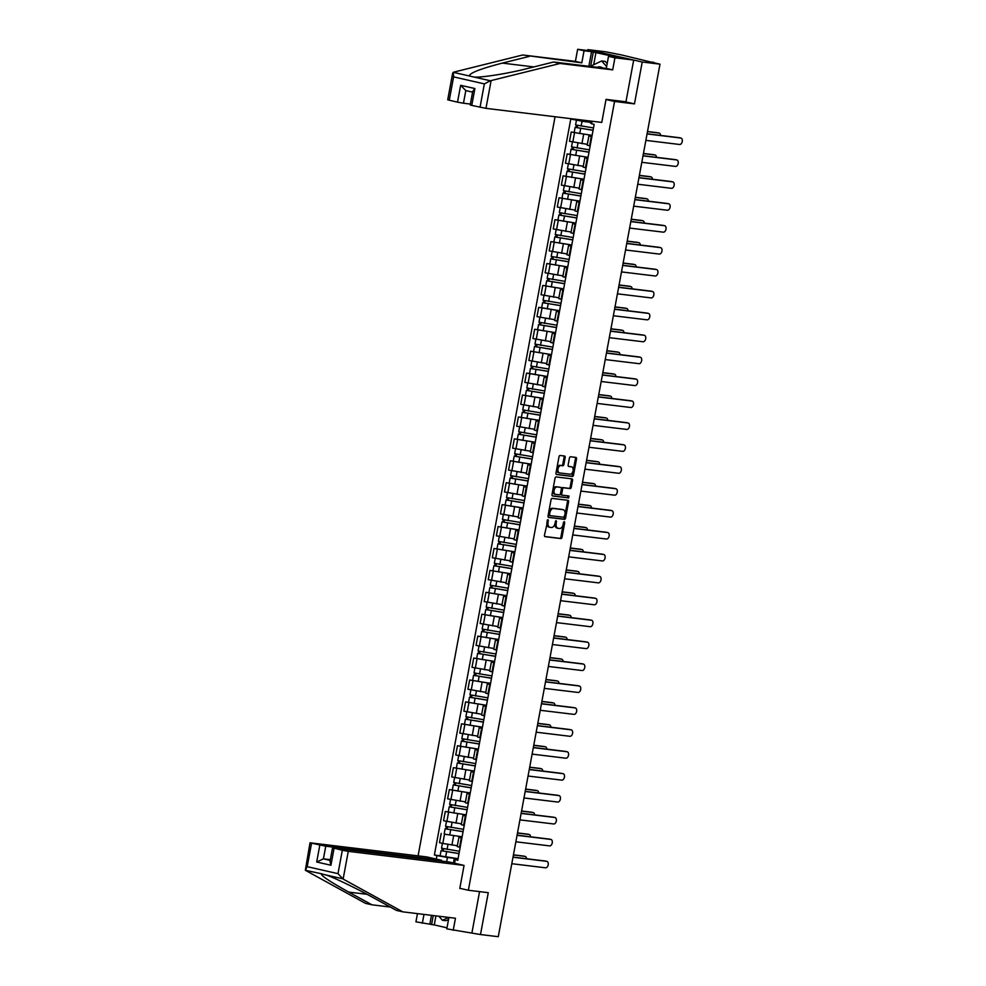 <?xml version="1.0" encoding="UTF-8"?>
<svg xmlns="http://www.w3.org/2000/svg" width="986" height="986" viewBox="0 0 986 986"><rect width="100%" height="100%" fill="white"/><g stroke="black" fill="none" stroke-linecap="round" stroke-linejoin="round"><path stroke-width="1.48" d="M547.982 519.634L544.469 535.176A1.405 0.875 102.8 0 0 545.085 536.667L560.861 538.578A1.405 0.875 102.8 0 0 561.995 537.308L564.707 522.654L564.312 521.619L563.487 522.506L563.129 524.404A4.499 2.81 102.8 0 1 559.506 528.471L558.199 528.311A4.499 2.81 102.8 0 1 558.014 528.286A4.499 2.81 102.8 0 1 556.215 523.566L556.129 520.62L554.982 523.406A4.499 2.81 102.8 0 1 551.359 527.485L550.04 527.325A4.499 2.81 102.8 0 1 549.868 527.288A4.499 2.81 102.8 0 1 548.056 522.568L547.982 519.634M565.175 457.529A1.405 0.875 102.8 0 0 564.559 456.037L560.134 455.495A1.405 0.875 102.8 0 0 559 456.777L555.981 473.046A1.405 0.875 102.8 0 0 556.609 474.537L572.373 476.448A1.405 0.875 102.8 0 0 573.507 475.178L576.527 458.909A1.405 0.875 102.8 0 0 575.91 457.418L570.561 456.764A1.405 0.875 102.8 0 0 569.427 458.046L568.133 465.01A1.405 0.875 102.8 0 0 568.762 466.489L571.412 466.809A3.759 2.354 102.8 0 1 571.56 466.834A3.759 2.354 102.8 0 1 573.051 470.901A3.759 2.354 102.8 0 1 570.044 474.192L559.654 472.935A3.759 2.354 102.8 0 1 559.506 472.898A3.759 2.354 102.8 0 1 558.014 468.831A3.759 2.354 102.8 0 1 561.022 465.552L562.76 465.762A1.405 0.875 102.8 0 0 563.881 464.492L565.175 457.529L564.091 457.282A1.405 0.875 102.8 0 0 563.795 455.951M614.549 101.459L634.466 103.875L642.219 62.007L659.991 64.164L498.275 936.7L480.502 934.543L488.267 892.675L468.362 890.247L614.549 101.459L606.02 99.512M552.185 498.398A1.405 0.875 102.8 0 0 551.051 499.668L548.031 515.937A1.405 0.875 102.8 0 0 548.66 517.428L564.436 519.339A1.405 0.875 102.8 0 0 565.557 518.069L568.577 501.8A1.405 0.875 102.8 0 0 567.961 500.309L552.185 498.398M552.012 494.491L555.019 478.222A1.405 0.875 102.8 0 1 556.153 476.941L571.929 478.863A1.405 0.875 102.8 0 1 572.558 480.355L571.264 487.318A1.405 0.875 102.8 0 1 570.13 488.588L563.733 487.811A1.405 0.875 102.8 0 0 562.599 489.081L561.749 493.703A1.405 0.875 102.8 0 0 562.365 495.182L569.021 495.995L568.663 497.93L552.628 495.983A1.405 0.875 102.8 0 1 552.012 494.491M642.219 62.007L587.853 49.633L605.626 51.79L621.981 55.031L653.706 62.734M555.056 116.742L418.076 855.86M587.853 49.633L587.693 50.52M659.991 64.164L650.366 61.982L653.78 62.34M448.926 917.448L446.806 928.861L480.502 934.543M461.879 838.112L458.909 837.274L457.196 846.543L460.154 847.381L459.242 852.298M444.526 834.168L462.114 836.781L444.526 834.168L442.813 843.437L456.789 845.668M442.813 843.437L439.497 842.685L441.21 833.404M458.909 837.274L461.966 837.533M465.934 816.186L462.976 815.36L461.251 824.629L464.221 825.467L463.309 830.372M466.168 814.867L445.278 811.49L443.552 820.759L460.856 823.741M462.976 815.36L466.033 815.607M466.168 814.904L445.278 811.49M470.002 794.272L467.031 793.434L465.318 802.715L468.276 803.541L467.364 808.458M470.236 792.941L449.333 789.576L447.619 798.845L465.466 801.889M467.031 793.434L470.1 793.693M470.223 792.99L449.333 789.576M474.056 772.358L471.098 771.52L469.373 780.789L472.343 781.627L471.431 786.545M453.4 767.65L474.291 771.077L453.4 767.65L451.687 776.931L468.979 779.914M471.098 771.52L474.155 771.767M478.124 750.432L475.153 749.594L473.44 758.875L476.411 759.713L475.498 764.618M478.358 749.101L457.467 745.736L455.742 755.005L473.046 757.987M475.153 749.594L478.222 749.853M478.346 749.15L457.467 745.736M482.191 728.518L479.221 727.68L477.507 736.949L480.465 737.787M482.425 727.187L461.522 723.81L459.809 733.091L477.655 736.135M479.221 727.68L482.277 727.939M482.413 727.237L461.522 723.81M486.246 706.592L483.288 705.766L481.562 715.035L484.533 715.873M465.589 701.896L486.48 705.31L465.589 701.896L463.864 711.165L481.168 714.147M483.288 705.766L486.344 706.013M490.313 684.678L487.343 683.84L485.63 693.121L488.588 693.947L487.676 698.864M490.547 683.347L469.644 679.983L467.931 689.251L485.223 692.234M487.343 683.84L490.412 684.099M490.535 683.397L469.644 679.983M494.368 662.765L491.41 661.926L489.685 671.195L492.655 672.033L491.743 676.951M494.615 661.433L473.711 658.056L471.998 667.337L489.845 670.381M491.41 661.926L494.467 662.173M494.602 661.483L473.711 658.056M498.435 640.838L495.465 640L493.752 649.281L496.722 650.119M498.669 639.507L477.779 636.143L476.053 645.411L493.357 648.394M495.465 640L498.534 640.259M498.657 639.557L477.779 636.143M502.503 618.925L499.532 618.086L497.819 627.355L500.777 628.193L499.865 633.111M502.737 617.593L481.834 614.216L480.12 623.497L497.412 626.48M499.532 618.086L502.589 618.345M502.724 617.643L481.834 614.216M506.557 596.998L503.599 596.173L501.874 605.441L504.844 606.279L503.932 611.184M506.792 595.68L485.901 592.303L484.175 601.571L502.022 604.628M503.599 596.173L506.656 596.419M506.792 595.729L485.901 592.303M510.625 575.085L507.654 574.246L505.941 583.527L508.899 584.353L508 589.271M510.859 573.753L489.956 570.389L488.243 579.657L505.535 582.64M507.654 574.246L510.723 574.505M510.847 573.803L489.956 570.389M514.68 553.171L511.722 552.333L509.996 561.601L512.966 562.439L512.054 567.357M514.926 551.84L494.023 548.462L492.31 557.743L509.602 560.726M511.722 552.333L514.778 552.579M514.914 551.889L494.023 548.462M518.747 531.244L515.777 530.406L514.063 539.687L517.034 540.525L516.122 545.431M518.981 529.913L498.09 526.549L496.365 535.817L514.211 538.874M515.777 530.406L518.846 530.665M518.969 529.963L498.09 526.549M522.814 509.331L519.844 508.493L518.131 517.761L521.089 518.599L520.177 523.517M523.048 508L502.145 504.622L500.432 513.903L517.724 516.886M519.844 508.493L522.913 508.751M523.036 508.049L502.145 504.622M526.869 487.417L523.911 486.579L522.186 495.847L525.156 496.685L524.244 501.591M527.103 486.086L506.212 482.709L504.487 491.977L521.791 494.972M523.911 486.579L526.968 486.825M527.103 486.135L506.212 482.709M530.936 465.491L527.966 464.652L526.253 473.933L529.211 474.771L528.311 479.677M531.171 464.159L510.28 460.795L508.554 470.063L526.401 473.12M527.966 464.652L531.035 464.911M531.158 464.209L510.28 460.795M534.991 443.577L532.033 442.739L530.308 452.007L533.278 452.845M535.238 442.246L514.335 438.869L512.621 448.149L529.913 451.132M532.033 442.739L535.09 442.985M535.225 442.295L514.335 438.869M539.059 421.651L536.101 420.812L534.375 430.093L537.345 430.931M518.402 416.955L539.28 420.369L518.402 416.955L516.676 426.223L533.981 429.206M536.101 420.812L539.157 421.071M543.126 399.737L540.155 398.899L538.442 408.167L541.4 409.005L540.488 413.923M543.36 398.406L522.457 395.029L520.744 404.309L538.59 407.354M540.155 398.899L543.224 399.157M543.348 398.455L522.457 395.029M547.181 377.823L544.223 376.985L542.497 386.253L545.468 387.091L544.555 391.997M529.507 373.472L526.524 373.115L524.811 382.383L542.103 385.378M544.223 376.985L547.279 377.231M547.415 376.541L526.524 373.115M551.248 355.897L548.278 355.059L546.564 364.339L549.522 365.177L548.623 370.083M530.591 351.201L551.47 354.615L530.591 351.201L528.866 360.469L546.158 363.452M548.278 355.059L551.347 355.317M555.303 333.983L552.345 333.145L550.619 342.413L553.59 343.251L552.678 348.169M555.549 332.652L534.646 329.275L532.933 338.555L550.225 341.538M552.345 333.145L555.401 333.391M555.537 332.701L534.646 329.275M559.37 312.057L556.412 311.219L554.687 320.499L557.657 321.337L556.745 326.243M541.696 307.718L538.713 307.361L536.988 316.629L554.292 319.612M556.412 311.219L559.469 311.477M559.592 310.775L538.713 307.361M563.437 290.143L560.467 289.305L558.754 298.573L561.712 299.411L560.8 304.329M542.768 285.435L563.659 288.861L542.768 285.435L541.055 294.715L558.347 297.698M560.467 289.305L563.536 289.564M567.492 268.229L564.534 267.391L562.809 276.659L565.779 277.497L564.867 282.403M567.726 266.898L546.836 263.521L545.122 272.789L562.414 275.784M564.534 267.391L567.591 267.637M567.726 266.947L546.836 263.521M571.56 246.303L568.589 245.465L566.876 254.745L569.834 255.584L568.934 260.489M571.794 244.972L550.903 241.607L549.177 250.875L566.482 253.858M568.589 245.465L571.658 245.724M571.781 245.021L550.903 241.607M575.627 224.389L572.656 223.551L570.943 232.819L573.901 233.657L572.989 238.575M575.861 223.058L554.958 219.681L553.245 228.962L570.537 231.944M572.656 223.551L575.713 223.81M575.849 223.107L554.958 219.681M579.682 202.463L576.724 201.625L574.998 210.905L577.969 211.744L577.056 216.649M579.916 201.132L559.025 197.767L557.3 207.035L574.604 210.018M576.724 201.625L579.78 201.883M579.916 201.181L559.025 197.767M583.749 180.549L580.779 179.711L579.065 188.979L582.023 189.817M583.983 179.218L563.08 175.841L561.367 185.121L579.213 188.166M580.779 179.711L583.848 179.97M583.971 179.267L563.08 175.841M587.804 158.635L584.846 157.797L583.12 167.065L586.091 167.903M567.147 153.927L588.038 157.353L567.147 153.927L565.434 163.208L582.726 166.19M584.846 157.797L587.902 158.043M591.871 136.709L588.901 135.871L587.188 145.152L590.146 145.99L589.246 150.895M592.105 135.378L571.214 132.013L569.489 141.281L586.793 144.264M588.901 135.871L591.97 136.13M592.093 135.427L571.214 132.013M453.437 862.984L454.176 858.991L457.911 859.447M458.034 858.744L447.434 857.463L446.646 861.727M436.293 859.089L436.934 855.577L447.434 857.463M584.057 120.267L583.835 121.5L570.783 119.023L434.382 854.985L436.934 855.577M573.347 119.614L573.458 118.973M592.081 121.241L591.612 123.768L590.577 123.028L590.934 121.105M454.176 858.991L457.763 860.31L594.164 124.347L591.612 123.768M455.199 859.73L454.558 863.243M468.362 890.247L459.821 888.312M634.466 103.875L624.569 101.632M583.835 121.5L590.7 122.326M458.046 858.695L434.382 854.985M547.341 520.066L546.971 522.321A4.499 2.81 102.8 0 0 548.783 527.042A4.499 2.81 102.8 0 0 548.955 527.079L549.695 527.239M557.842 528.237L557.115 528.065A4.499 2.81 102.8 0 1 556.93 528.04A4.499 2.81 102.8 0 1 555.118 523.307L555.5 521.064M544.765 536.507L559.777 538.331A1.405 0.875 102.8 0 0 560.911 537.062L563.647 522.05M548.327 517.268L563.339 519.092A1.405 0.875 102.8 0 0 564.473 517.823L567.492 501.554A1.405 0.875 102.8 0 0 567.196 500.222M549.547 514.569L549.978 515.616L563.819 517.293L564.99 514.409A4.499 2.81 102.8 0 0 563.179 509.676A4.499 2.81 102.8 0 0 563.006 509.651L553.54 508.505A4.499 2.81 102.8 0 0 549.917 512.572L549.547 514.569L548.45 514.322L549.905 515.592M562.266 509.479A4.499 2.81 102.8 0 0 562.094 509.429A4.499 2.81 102.8 0 0 561.909 509.405L563.006 509.651M548.45 514.322L548.82 512.326A4.499 2.81 102.8 0 1 552.443 508.246L561.909 509.405M562.254 495.157L561.28 494.935A1.405 0.875 102.8 0 1 560.652 493.456L561.515 488.834A1.405 0.875 102.8 0 1 562.649 487.565L569.045 488.341A1.405 0.875 102.8 0 0 570.179 487.072L571.461 480.096A1.405 0.875 102.8 0 0 571.165 478.777M552.308 495.822L567.579 497.683L568.207 495.896M557.09 486.998A3.759 2.354 102.8 0 0 554.083 490.288A3.759 2.354 102.8 0 0 555.574 494.356A3.759 2.354 102.8 0 0 555.722 494.38L559.382 494.824A1.405 0.875 102.8 0 0 560.516 493.555L561.379 488.933A1.405 0.875 102.8 0 0 560.751 487.441L556.005 486.751A3.759 2.354 102.8 0 0 552.998 490.042A3.759 2.354 102.8 0 0 554.489 494.109A3.759 2.354 102.8 0 0 554.637 494.134L555.426 494.319M559.777 487.22A1.405 0.875 102.8 0 0 559.666 487.195L560.751 487.441M556.005 486.751L559.666 487.195M559.358 472.861L558.569 472.688A3.759 2.354 102.8 0 1 558.421 472.651A3.759 2.354 102.8 0 1 556.93 468.584A3.759 2.354 102.8 0 1 559.937 465.306L561.663 465.515A1.405 0.875 102.8 0 0 562.796 464.246L564.091 457.282M570.623 466.637A3.759 2.354 102.8 0 0 570.475 466.588A3.759 2.354 102.8 0 0 570.327 466.563L571.412 466.809M568.429 466.341L570.327 466.563M556.277 474.377L571.288 476.201A1.405 0.875 102.8 0 0 572.422 474.932L575.442 458.65A1.405 0.875 102.8 0 0 575.146 457.319M459.427 851.251L441.518 848.243L442.418 843.35M459.02 853.531L442.899 850.98L443.688 848.823M526.536 858.732A3.291 2.058 102.8 0 0 525.131 856.415A3.291 2.058 102.8 0 0 524.996 856.39L513.423 854.985M458.995 853.642L441.075 850.635L441.876 850.672L442.27 848.502M513.447 854.837L523.578 856.07A3.291 2.058 -77.2 0 1 523.714 856.094A3.291 2.058 -77.2 0 1 523.837 856.131M443.269 851.091L441.876 850.672M458.81 854.652L457.861 859.743M513.028 857.093L545.332 861.024A3.291 2.058 -77.2 0 1 545.455 861.049A3.291 2.058 -77.2 0 1 545.591 861.074M511.808 863.711L545.541 867.803A3.291 2.058 102.8 0 0 548.179 864.932A3.291 2.058 102.8 0 0 546.873 861.37A3.291 2.058 102.8 0 0 546.737 861.345L513.003 857.241M463.494 829.337L445.573 826.33L446.485 821.424M463.075 831.605L446.966 829.053L447.755 826.897M530.591 836.818A3.291 2.058 102.8 0 0 529.186 834.501A3.291 2.058 102.8 0 0 529.063 834.476L517.477 833.071M463.063 831.728L445.13 828.721L445.931 828.745L446.338 826.588M517.514 832.923L527.646 834.156A3.291 2.058 -77.2 0 1 527.781 834.181A3.291 2.058 -77.2 0 1 527.904 834.218M447.324 829.177L445.931 828.745M467.549 807.411L449.641 804.403L450.553 799.51M467.142 809.691L451.021 807.14L451.81 804.983M534.659 814.904A3.291 2.058 102.8 0 0 533.253 812.575A3.291 2.058 102.8 0 0 533.118 812.55L521.545 811.145M467.117 809.802L449.197 806.794L449.998 806.831L450.392 804.662M521.569 810.997L531.713 812.23A3.291 2.058 -77.2 0 1 531.836 812.254A3.291 2.058 -77.2 0 1 531.972 812.291M451.391 807.263L449.998 806.831M343.128 879.068L337.988 873.658L342.327 850.265L348.268 851.337L343.128 879.068L402.781 911.84L455.458 918.237L453.227 930.316M402.781 911.84L396.372 910.374L373.189 897.642C357.068 888.682 333.712 877.429 326.255 875.038L321.51 873.966C320.623 875.432 329.694 881.472 348.724 892.083L371.907 904.803L390.308 907.046M441.408 861.086L441.555 860.285L426.778 856.92L310.011 842.808L325.762 846.21L323.408 858.855L316.691 862.01L319.821 845.15M441.555 860.285L325.762 846.21M435.948 915.871L434.259 924.93L447.003 927.826M434.259 924.93L415.932 921.836L417.448 913.615M423.992 914.416L422.341 923.29M311.551 843.264L307.213 866.657L305.327 870.281L365.486 903.349L371.907 904.803M461.177 888.62L459.796 888.448L464.061 865.412L449.283 862.047L333.478 847.972L342.327 850.265M464.061 865.412L348.268 851.337M471.974 932.596L479.566 891.615M330.335 859.706L323.408 858.855L330.211 860.408M429.847 924.202L431.486 915.328M322.496 873.978L305.327 870.281L310.011 842.808M433.261 915.538L431.585 924.597M334.057 848.391L330.939 865.252L330.002 861.505L332.516 847.935M588.852 66.296L591.563 51.666L584.057 50.754L581.814 62.845L522.728 54.982L453.819 72.126L452.66 73.149L447.718 99.82L457.516 102.162L460.647 85.301L465.811 90.576L463.457 103.222L470.384 104.072M529.137 56.436L502.367 63.104C480.305 68.81 469.324 73.112 469.41 75.996L474.143 77.081C481.932 77.66 508.147 73.482 526.832 68.675L553.602 62.007L606.279 68.416L608.522 56.325L616.965 57.163L593.301 52.073L590.725 65.939M584.057 50.754L577.648 49.3L596.394 51.58L633.69 60.06L625.95 101.792L606.045 99.376L601.768 122.424L485.962 108.349L471.764 105.403L470.223 104.947L472.738 91.365L474.895 88.543L471.764 105.403M581.814 62.845L575.405 61.378L577.648 49.3M522.728 54.982L575.405 61.378M480.034 107.277L484.36 83.884L490.325 80.766L560.023 63.474L612.7 69.87L614.931 57.792L608.522 56.325M614.931 57.792L633.69 60.06M591.563 51.666L593.301 52.073M612.7 69.87L606.279 68.416M560.023 63.474L553.602 62.007M463.457 103.222L457.516 102.162M595.975 52.394L593.72 64.583M465.626 90.552L472.602 92.129L465.626 90.552M469.41 75.996L453.227 72.323L453.597 76.883L449.259 100.276M448.531 919.544L445.98 920.702L442.406 920.271L438.819 916.216M448.679 917.411L442.406 920.271M602.717 67.972A9.305 7.235 -83.1 0 0 600.548 66.986A9.305 7.235 -83.1 0 0 597.072 67.294M590.059 66.444L601.67 60.959L605.244 61.391L607.179 63.572M601.67 60.959L606.624 66.555M462.865 832.739L461.929 837.829M517.095 835.179L549.387 839.098A3.291 2.058 -77.2 0 1 549.522 839.123A3.291 2.058 -77.2 0 1 549.646 839.16M515.863 841.785L549.609 845.889A3.291 2.058 102.8 0 0 552.234 843.005A3.291 2.058 102.8 0 0 550.94 839.443A3.291 2.058 102.8 0 0 550.804 839.419L517.058 835.327M465.984 815.89L466.933 810.849M521.15 813.253L553.454 817.184A3.291 2.058 -77.2 0 1 553.59 817.209A3.291 2.058 -77.2 0 1 553.713 817.246M519.93 819.871L553.664 823.963A3.291 2.058 102.8 0 0 556.301 821.091A3.291 2.058 102.8 0 0 554.995 817.53A3.291 2.058 102.8 0 0 554.871 817.505L521.126 813.401M471.616 785.497L453.696 782.49L454.608 777.597M471.197 787.777L455.088 785.213L455.877 783.057M538.713 792.978A3.291 2.058 102.8 0 0 537.321 790.661A3.291 2.058 102.8 0 0 537.185 790.636L525.612 789.231M471.185 787.888L453.264 784.881L454.053 784.918L454.46 782.748M525.637 789.083L535.768 790.316A3.291 2.058 -77.2 0 1 535.903 790.341A3.291 2.058 -77.2 0 1 536.027 790.378M455.446 785.337L454.053 784.918M475.671 763.583L457.763 760.576L458.675 755.67M475.264 765.851L459.156 763.3L459.932 761.143M542.781 771.064A3.291 2.058 102.8 0 0 541.376 768.747A3.291 2.058 102.8 0 0 541.252 768.723L529.667 767.318M475.24 765.962L457.319 762.954L458.12 762.991L458.527 760.822M529.692 767.17L539.835 768.402A3.291 2.058 -77.2 0 1 539.958 768.414A3.291 2.058 -77.2 0 1 540.094 768.451M459.513 763.423L458.12 762.991M479.738 741.657L461.83 738.65L462.73 733.757M479.332 743.937L463.21 741.386L463.999 739.229M546.848 749.138A3.291 2.058 102.8 0 0 545.443 746.821A3.291 2.058 102.8 0 0 545.307 746.796L533.734 745.391M479.307 744.048L461.386 741.041L462.188 741.078L462.582 738.908M533.759 745.243L543.89 746.476A3.291 2.058 -77.2 0 1 544.025 746.501A3.291 2.058 -77.2 0 1 544.149 746.538M463.58 741.509L462.188 741.078M471 788.899L470.051 793.989M525.218 791.339L557.521 795.258A3.291 2.058 -77.2 0 1 557.645 795.283A3.291 2.058 -77.2 0 1 557.78 795.32M523.985 797.945L557.731 802.049A3.291 2.058 102.8 0 0 560.368 799.165A3.291 2.058 102.8 0 0 559.062 795.603A3.291 2.058 102.8 0 0 558.926 795.591L525.193 791.487M475.055 766.985L474.118 772.063M529.272 769.425L561.576 773.344A3.291 2.058 -77.2 0 1 561.712 773.369A3.291 2.058 -77.2 0 1 561.835 773.406M528.052 776.031L561.798 780.136A3.291 2.058 102.8 0 0 564.423 777.251A3.291 2.058 102.8 0 0 563.117 773.69A3.291 2.058 102.8 0 0 562.994 773.665L529.248 769.573M478.173 750.136L479.11 745.096M533.34 747.499L565.644 751.431A3.291 2.058 -77.2 0 1 565.767 751.455A3.291 2.058 -77.2 0 1 565.902 751.48M479.553 742.68L480.453 737.787M532.12 754.117L565.853 758.209A3.291 2.058 102.8 0 0 568.491 755.338A3.291 2.058 102.8 0 0 567.184 751.776A3.291 2.058 102.8 0 0 567.049 751.751L533.315 747.647M483.806 719.743L465.885 716.736L466.797 711.83M483.386 722.011L467.278 719.46L468.067 717.303M550.903 727.224A3.291 2.058 102.8 0 0 549.498 724.907A3.291 2.058 102.8 0 0 549.375 724.883L537.789 723.477M483.374 722.134L465.441 719.127L466.242 719.151L466.649 716.995M537.826 723.33L547.957 724.562A3.291 2.058 -77.2 0 1 548.093 724.587A3.291 2.058 -77.2 0 1 548.216 724.624M467.635 719.583L466.242 719.151M482.228 728.21L483.165 723.157M537.407 725.585L569.698 729.504A3.291 2.058 -77.2 0 1 569.834 729.529A3.291 2.058 -77.2 0 1 569.957 729.566M483.608 720.766L484.52 715.873M536.174 732.191L569.92 736.295A3.291 2.058 102.8 0 0 572.546 733.411A3.291 2.058 102.8 0 0 571.251 729.85A3.291 2.058 102.8 0 0 571.116 729.825L537.37 725.733M487.86 697.817L469.952 694.81L470.864 689.917M487.454 700.097L471.333 697.546L472.121 695.389M554.97 705.31A3.291 2.058 102.8 0 0 553.565 702.981A3.291 2.058 102.8 0 0 553.429 702.956L541.856 701.551M487.429 700.208L469.509 697.201L470.31 697.238L470.704 695.068M541.881 701.403L552.024 702.636A3.291 2.058 -77.2 0 1 552.148 702.661A3.291 2.058 -77.2 0 1 552.283 702.698M471.702 697.669L470.31 697.238M486.295 706.296L487.232 701.243M541.462 703.659L573.766 707.591A3.291 2.058 -77.2 0 1 573.901 707.615A3.291 2.058 -77.2 0 1 574.025 707.652M540.242 710.277L573.975 714.369A3.291 2.058 102.8 0 0 576.613 711.498A3.291 2.058 102.8 0 0 575.306 707.936A3.291 2.058 102.8 0 0 575.183 707.911L541.437 703.807M491.928 675.903L474.019 672.896L474.919 668.003M491.521 678.183L475.4 675.62L476.189 673.475M559.025 683.384A3.291 2.058 102.8 0 0 557.632 681.067A3.291 2.058 102.8 0 0 557.497 681.043L545.924 679.637M491.496 678.294L473.576 675.287L474.365 675.324L474.771 673.155M545.948 679.49L556.079 680.722A3.291 2.058 -77.2 0 1 556.215 680.747A3.291 2.058 -77.2 0 1 556.338 680.784M475.757 675.743L474.365 675.324M490.35 684.383L491.299 679.317M545.529 681.745L577.833 685.677A3.291 2.058 -77.2 0 1 577.956 685.689A3.291 2.058 -77.2 0 1 578.092 685.726M544.309 688.351L578.043 692.455A3.291 2.058 102.8 0 0 580.68 689.584A3.291 2.058 102.8 0 0 579.374 686.01A3.291 2.058 102.8 0 0 579.238 685.997L545.505 681.893M495.983 653.989L478.074 650.982L478.986 646.077M495.576 656.257L479.467 653.706L480.244 651.549M563.092 661.47A3.291 2.058 102.8 0 0 561.687 659.153A3.291 2.058 102.8 0 0 561.564 659.129L549.978 657.724M495.551 656.38L477.631 653.361L478.432 653.398L478.839 651.228M550.003 657.576L560.147 658.808A3.291 2.058 -77.2 0 1 560.282 658.821A3.291 2.058 -77.2 0 1 560.405 658.858M479.825 653.829L478.432 653.398M495.366 657.391L494.43 662.469M549.596 659.831L581.888 663.751A3.291 2.058 -77.2 0 1 582.023 663.775A3.291 2.058 -77.2 0 1 582.147 663.812M496.71 650.107L495.81 655.024M548.364 666.437L582.11 670.542A3.291 2.058 102.8 0 0 584.735 667.658A3.291 2.058 102.8 0 0 583.441 664.096A3.291 2.058 102.8 0 0 583.305 664.071L549.559 659.979M500.05 632.063L482.142 629.056L483.041 624.163M499.643 634.343L483.522 631.792L484.311 629.635M567.16 639.544A3.291 2.058 102.8 0 0 565.754 637.227A3.291 2.058 102.8 0 0 565.619 637.202L554.046 635.797M499.619 634.454L481.698 631.447L482.499 631.484L482.893 629.314M554.07 635.65L564.202 636.882A3.291 2.058 -77.2 0 1 564.337 636.907A3.291 2.058 -77.2 0 1 564.473 636.944M483.892 631.915L482.499 631.484M499.434 635.465L498.485 640.555M553.651 637.905L585.955 641.837A3.291 2.058 -77.2 0 1 586.078 641.861A3.291 2.058 -77.2 0 1 586.214 641.898M552.431 644.524L586.165 648.615A3.291 2.058 102.8 0 0 588.802 645.744A3.291 2.058 102.8 0 0 587.496 642.182A3.291 2.058 102.8 0 0 587.36 642.157L553.627 638.053M504.117 610.149L486.197 607.142L487.109 602.236M503.698 612.429L487.589 609.866L488.378 607.709M571.214 617.63A3.291 2.058 102.8 0 0 569.809 615.313A3.291 2.058 102.8 0 0 569.686 615.289L558.101 613.884M503.686 612.54L485.753 609.533L486.554 609.558L486.961 607.401M558.138 613.736L568.269 614.968A3.291 2.058 -77.2 0 1 568.404 614.993A3.291 2.058 -77.2 0 1 568.528 615.03M487.947 609.989L486.554 609.558M502.552 618.641L503.489 613.575M557.719 615.991L590.01 619.911A3.291 2.058 -77.2 0 1 590.146 619.935A3.291 2.058 -77.2 0 1 590.269 619.972M556.486 622.597L590.232 626.702A3.291 2.058 102.8 0 0 592.857 623.818A3.291 2.058 102.8 0 0 591.563 620.256A3.291 2.058 102.8 0 0 591.427 620.231L557.694 616.139M508.172 588.223L490.264 585.228L491.176 580.323M507.765 590.503L491.644 587.952L492.433 585.795M575.282 595.717A3.291 2.058 102.8 0 0 573.877 593.387A3.291 2.058 102.8 0 0 573.741 593.375L562.168 591.957M507.741 590.614L489.82 587.607L490.621 587.644L491.016 585.474M562.193 591.81L572.336 593.042A3.291 2.058 -77.2 0 1 572.459 593.067A3.291 2.058 -77.2 0 1 572.595 593.104M492.014 588.075L490.621 587.644M507.556 591.637L506.619 596.715M561.774 594.065L594.077 597.997A3.291 2.058 -77.2 0 1 594.213 598.021A3.291 2.058 -77.2 0 1 594.336 598.058M560.553 600.684L594.287 604.775A3.291 2.058 102.8 0 0 596.924 601.904A3.291 2.058 102.8 0 0 595.618 598.342A3.291 2.058 102.8 0 0 595.495 598.317L561.749 594.213M512.239 566.309L494.331 563.302L495.231 558.409M511.833 568.589L495.711 566.026L496.5 563.881M579.337 573.79A3.291 2.058 102.8 0 0 577.944 571.473A3.291 2.058 102.8 0 0 577.808 571.449L566.235 570.044M511.808 568.7L493.887 565.693L494.676 565.73L495.083 563.561M566.26 569.896L576.391 571.128A3.291 2.058 -77.2 0 1 576.527 571.153A3.291 2.058 -77.2 0 1 576.65 571.19M496.081 566.149L494.676 565.73M511.623 569.711L510.674 574.801M565.841 572.151L598.145 576.083A3.291 2.058 -77.2 0 1 598.268 576.095A3.291 2.058 -77.2 0 1 598.403 576.132M564.621 578.757L598.354 582.862A3.291 2.058 102.8 0 0 600.992 579.99A3.291 2.058 102.8 0 0 599.685 576.416A3.291 2.058 102.8 0 0 599.55 576.403L565.816 572.299M516.307 544.395L498.386 541.388L499.298 536.483M515.888 546.663L499.779 544.112L500.555 541.955M583.404 551.877A3.291 2.058 102.8 0 0 581.999 549.559A3.291 2.058 102.8 0 0 581.876 549.535L570.29 548.13M515.863 546.786L497.942 543.779L498.743 543.804L499.15 541.634M570.315 547.982L580.458 549.214A3.291 2.058 -77.2 0 1 580.594 549.227A3.291 2.058 -77.2 0 1 580.717 549.264M500.136 544.235L498.743 543.804M514.741 552.875L515.678 547.822M569.908 550.237L602.199 554.157A3.291 2.058 -77.2 0 1 602.335 554.181A3.291 2.058 -77.2 0 1 602.458 554.218M568.675 556.843L602.421 560.948A3.291 2.058 102.8 0 0 605.047 558.064A3.291 2.058 102.8 0 0 603.752 554.502A3.291 2.058 102.8 0 0 603.617 554.477L569.871 550.385M520.361 522.469L502.453 519.462L503.353 514.569M519.955 524.749L503.834 522.198L504.622 520.041M587.471 529.95A3.291 2.058 102.8 0 0 586.066 527.633A3.291 2.058 102.8 0 0 585.93 527.609L574.357 526.204M519.93 524.86L502.01 521.853L502.811 521.89L503.205 519.721M574.382 526.056L584.513 527.288A3.291 2.058 -77.2 0 1 584.649 527.313A3.291 2.058 -77.2 0 1 584.784 527.35M504.203 522.321L502.811 521.89M519.745 525.871L518.796 530.961M573.963 528.311L606.267 532.243A3.291 2.058 -77.2 0 1 606.39 532.267A3.291 2.058 -77.2 0 1 606.526 532.304M572.743 534.93L606.476 539.022A3.291 2.058 102.8 0 0 609.114 536.15A3.291 2.058 102.8 0 0 607.807 532.588A3.291 2.058 102.8 0 0 607.672 532.563L573.938 528.459M524.429 500.555L506.508 497.548L507.42 492.643M524.01 502.835L507.901 500.272L508.69 498.115M591.526 508.036A3.291 2.058 102.8 0 0 590.121 505.719A3.291 2.058 102.8 0 0 589.998 505.695L578.412 504.29M523.997 502.946L506.065 499.939L506.866 499.964L507.272 497.807M578.449 504.142L588.58 505.374A3.291 2.058 -77.2 0 1 588.716 505.399A3.291 2.058 -77.2 0 1 588.839 505.436M508.258 500.395L506.866 499.964M523.8 503.957L522.863 509.047M578.03 506.397L610.322 510.317A3.291 2.058 -77.2 0 1 610.457 510.341A3.291 2.058 -77.2 0 1 610.58 510.378M576.798 513.003L610.544 517.108A3.291 2.058 102.8 0 0 613.169 514.224A3.291 2.058 102.8 0 0 611.875 510.662A3.291 2.058 102.8 0 0 611.739 510.637L578.006 506.545M528.484 478.629L510.575 475.634L511.487 470.729M528.077 480.909L511.956 478.358L512.745 476.201M595.593 486.123A3.291 2.058 102.8 0 0 594.188 483.793A3.291 2.058 102.8 0 0 594.053 483.781L582.48 482.364M528.052 481.02L510.132 478.013L510.933 478.05L511.327 475.881M582.504 482.228L592.648 483.448A3.291 2.058 -77.2 0 1 592.771 483.473A3.291 2.058 -77.2 0 1 592.906 483.51M512.326 478.481L510.933 478.05M526.931 487.121L527.867 482.068M582.085 484.483L614.389 488.403A3.291 2.058 -77.2 0 1 614.524 488.427A3.291 2.058 -77.2 0 1 614.648 488.464M580.865 491.09L614.611 495.182A3.291 2.058 102.8 0 0 617.236 492.31A3.291 2.058 102.8 0 0 615.93 488.748A3.291 2.058 102.8 0 0 615.806 488.723L582.06 484.619M532.551 456.715L514.643 453.708L515.542 448.815M532.144 458.995L516.023 456.432L516.812 454.287M599.661 464.196A3.291 2.058 102.8 0 0 598.255 461.879A3.291 2.058 102.8 0 0 598.12 461.855L586.547 460.45M532.12 459.106L514.199 456.099L514.988 456.136L515.395 453.967M586.571 460.302L596.703 461.534A3.291 2.058 -77.2 0 1 596.838 461.559A3.291 2.058 -77.2 0 1 596.961 461.596M516.393 456.555L514.988 456.136M531.935 460.117L530.986 465.207M586.152 462.557L618.456 466.489A3.291 2.058 -77.2 0 1 618.579 466.501A3.291 2.058 -77.2 0 1 618.715 466.538M532.366 457.738L533.266 452.845M584.932 469.163L618.666 473.268A3.291 2.058 102.8 0 0 621.303 470.396A3.291 2.058 102.8 0 0 619.997 466.834A3.291 2.058 102.8 0 0 619.861 466.809L586.128 462.705M536.618 434.801L518.698 431.794L519.61 426.889M536.199 437.069L520.09 434.518L520.867 432.361M603.715 442.283A3.291 2.058 102.8 0 0 602.31 439.966A3.291 2.058 102.8 0 0 602.187 439.941L590.602 438.536M536.174 437.192L518.254 434.185L519.055 434.21L519.462 432.041M590.626 438.388L600.77 439.62A3.291 2.058 -77.2 0 1 600.905 439.645A3.291 2.058 -77.2 0 1 601.029 439.67M520.448 434.641L519.055 434.21M535.041 443.269L535.977 438.215M590.22 440.643L622.511 444.563A3.291 2.058 -77.2 0 1 622.647 444.587A3.291 2.058 -77.2 0 1 622.77 444.624M536.421 435.824L537.333 430.931M588.987 447.25L622.733 451.354A3.291 2.058 102.8 0 0 625.358 448.47A3.291 2.058 102.8 0 0 624.064 444.908A3.291 2.058 102.8 0 0 623.928 444.883L590.183 440.791M540.673 412.875L522.765 409.868L523.665 404.975M540.266 415.155L524.145 412.604L524.934 410.447M607.783 420.356A3.291 2.058 102.8 0 0 606.378 418.039A3.291 2.058 102.8 0 0 606.242 418.015L594.669 416.61M540.242 415.266L522.321 412.259L523.122 412.296L523.517 410.127M594.694 416.462L604.837 417.694A3.291 2.058 -77.2 0 1 604.96 417.719A3.291 2.058 -77.2 0 1 605.096 417.756M524.515 412.727L523.122 412.296M540.045 416.289L539.108 421.367M594.275 418.717L626.578 422.649A3.291 2.058 -77.2 0 1 626.702 422.674A3.291 2.058 -77.2 0 1 626.837 422.711M593.054 425.336L626.788 429.428A3.291 2.058 102.8 0 0 629.425 426.556A3.291 2.058 102.8 0 0 628.119 422.994A3.291 2.058 102.8 0 0 627.996 422.969L594.25 418.865M544.74 390.961L526.82 387.954L527.732 383.061M544.321 393.241L528.213 390.678L529.001 388.521M611.838 398.443A3.291 2.058 102.8 0 0 610.433 396.125A3.291 2.058 102.8 0 0 610.309 396.101L598.724 394.696M544.309 393.352L526.376 390.345L527.177 390.37L527.584 388.213M598.761 394.548L608.892 395.78A3.291 2.058 -77.2 0 1 609.028 395.805A3.291 2.058 -77.2 0 1 609.151 395.842M528.57 390.801L527.177 390.37M544.112 394.363L543.175 399.453M598.342 396.803L630.633 400.723A3.291 2.058 -77.2 0 1 630.769 400.747A3.291 2.058 -77.2 0 1 630.904 400.784M597.109 403.41L630.855 407.514A3.291 2.058 102.8 0 0 633.48 404.63A3.291 2.058 102.8 0 0 632.186 401.068A3.291 2.058 102.8 0 0 632.051 401.043L598.317 396.951M548.795 369.035L530.887 366.04L531.799 361.135M548.389 371.315L532.267 368.764L533.056 366.607M615.905 376.529A3.291 2.058 102.8 0 0 614.5 374.199A3.291 2.058 102.8 0 0 614.364 374.187L602.791 372.77M548.364 371.426L530.443 368.419L531.244 368.456L531.639 366.287M547.415 376.492L529.507 373.484L530.443 368.419M602.816 372.634L612.959 373.854A3.291 2.058 -77.2 0 1 613.082 373.879A3.291 2.058 -77.2 0 1 613.218 373.916M532.637 368.887L531.244 368.456M548.179 372.449L547.242 377.527M602.397 374.89L634.701 378.809A3.291 2.058 -77.2 0 1 634.836 378.834A3.291 2.058 -77.2 0 1 634.959 378.87M601.177 381.496L634.922 385.588A3.291 2.058 102.8 0 0 637.548 382.716A3.291 2.058 102.8 0 0 636.241 379.154A3.291 2.058 102.8 0 0 636.118 379.129L602.372 375.025M552.863 347.121L534.954 344.114L535.854 339.221M552.456 349.401L536.335 346.838L537.124 344.693M619.972 354.603A3.291 2.058 102.8 0 0 618.567 352.285A3.291 2.058 102.8 0 0 618.432 352.261L606.858 350.856M552.431 349.512L534.511 346.505L535.312 346.542L535.706 344.373M606.883 350.708L617.014 351.94A3.291 2.058 -77.2 0 1 617.15 351.965A3.291 2.058 -77.2 0 1 617.273 352.002M536.704 346.961L535.312 346.542M552.246 350.523L551.297 355.613M606.464 352.963L638.768 356.895A3.291 2.058 -77.2 0 1 638.891 356.907A3.291 2.058 -77.2 0 1 639.027 356.944M605.244 359.57L638.977 363.674A3.291 2.058 102.8 0 0 641.615 360.802A3.291 2.058 102.8 0 0 640.308 357.24A3.291 2.058 102.8 0 0 640.173 357.215L606.439 353.111M556.93 325.207L539.009 322.2L539.921 317.295M556.511 327.475L540.402 324.924L541.178 322.767M624.027 332.689A3.291 2.058 102.8 0 0 622.622 330.372A3.291 2.058 102.8 0 0 622.499 330.347L610.913 328.942M556.498 327.599L538.566 324.591L539.367 324.616L539.773 322.447M610.95 328.794L621.081 330.027A3.291 2.058 -77.2 0 1 621.217 330.051A3.291 2.058 -77.2 0 1 621.34 330.076M540.759 325.047L539.367 324.616M556.301 328.609L555.365 333.687M610.531 331.05L642.823 334.969A3.291 2.058 -77.2 0 1 642.958 334.993A3.291 2.058 -77.2 0 1 643.082 335.03M609.299 337.656L643.045 341.76A3.291 2.058 102.8 0 0 645.67 338.876A3.291 2.058 102.8 0 0 644.376 335.314A3.291 2.058 102.8 0 0 644.24 335.289L610.494 331.197M560.985 303.281L543.076 300.274L543.976 295.381M560.578 305.561L544.457 303.01L545.246 300.853M628.094 310.763A3.291 2.058 102.8 0 0 626.689 308.445A3.291 2.058 102.8 0 0 626.554 308.421L614.981 307.016M560.553 305.672L542.633 302.665L543.434 302.702L543.828 300.533M559.604 310.726L541.696 307.731L542.633 302.665M615.005 306.868L625.149 308.1A3.291 2.058 -77.2 0 1 625.272 308.125A3.291 2.058 -77.2 0 1 625.407 308.162M544.827 303.133L543.434 302.702M560.368 306.683L559.419 311.773M614.586 309.123L646.89 313.055A3.291 2.058 -77.2 0 1 647.026 313.08A3.291 2.058 -77.2 0 1 647.149 313.117M613.366 315.742L647.099 319.834A3.291 2.058 102.8 0 0 649.737 316.962A3.291 2.058 102.8 0 0 648.431 313.4A3.291 2.058 102.8 0 0 648.307 313.375L614.561 309.271M565.052 281.367L547.131 278.36L548.043 273.467M564.633 283.648L548.524 281.084L549.313 278.927M632.149 288.849A3.291 2.058 102.8 0 0 630.744 286.532A3.291 2.058 102.8 0 0 630.621 286.507L619.048 285.102M564.621 283.758L546.7 280.751L547.489 280.776L547.896 278.619M619.072 284.954L629.204 286.186A3.291 2.058 -77.2 0 1 629.339 286.211A3.291 2.058 -77.2 0 1 629.462 286.248M548.882 281.207L547.489 280.776M564.423 284.769L563.487 289.859M618.653 287.209L650.945 291.129A3.291 2.058 -77.2 0 1 651.08 291.153A3.291 2.058 -77.2 0 1 651.216 291.19M617.421 293.816L651.167 297.92A3.291 2.058 102.8 0 0 653.804 295.036A3.291 2.058 102.8 0 0 652.498 291.474A3.291 2.058 102.8 0 0 652.362 291.449L618.629 287.357M569.107 259.441L551.199 256.446L552.111 251.541M568.7 261.721L552.591 259.17L553.368 257.013M636.216 266.935A3.291 2.058 102.8 0 0 634.811 264.605A3.291 2.058 102.8 0 0 634.676 264.593L623.103 263.176M568.675 261.832L550.755 258.825L551.556 258.862L551.963 256.693M623.127 263.04L633.271 264.26A3.291 2.058 -77.2 0 1 633.394 264.285A3.291 2.058 -77.2 0 1 633.53 264.322M552.949 259.293L551.556 258.862M568.491 262.855L567.554 267.933M622.708 265.296L655.012 269.215A3.291 2.058 -77.2 0 1 655.148 269.24A3.291 2.058 -77.2 0 1 655.271 269.277M621.488 271.902L655.234 275.994A3.291 2.058 102.8 0 0 657.859 273.122A3.291 2.058 102.8 0 0 656.553 269.56A3.291 2.058 102.8 0 0 656.429 269.535L622.684 265.431M573.174 237.527L555.266 234.52L556.166 229.627M572.767 239.808L556.646 237.244L557.435 235.099M640.284 245.009A3.291 2.058 102.8 0 0 638.879 242.692A3.291 2.058 102.8 0 0 638.743 242.667L627.17 241.262M572.743 239.918L554.822 236.911L555.623 236.948L556.018 234.779M627.195 241.114L637.326 242.346A3.291 2.058 -77.2 0 1 637.461 242.371A3.291 2.058 -77.2 0 1 637.585 242.408M557.016 237.367L555.623 236.948M572.558 240.929L571.609 246.019M626.776 243.369L659.079 247.301A3.291 2.058 -77.2 0 1 659.203 247.313A3.291 2.058 -77.2 0 1 659.338 247.35M625.555 249.976L659.289 254.08A3.291 2.058 102.8 0 0 661.926 251.208A3.291 2.058 102.8 0 0 660.62 247.646A3.291 2.058 102.8 0 0 660.484 247.622L626.751 243.517M577.241 215.614L559.321 212.606L560.233 207.701M576.822 217.881L560.714 215.33L561.49 213.173M644.339 223.095A3.291 2.058 102.8 0 0 642.934 220.778A3.291 2.058 102.8 0 0 642.81 220.753L631.225 219.348M576.81 218.005L558.877 214.997L559.678 215.022L560.085 212.853M631.262 219.2L641.393 220.433A3.291 2.058 -77.2 0 1 641.529 220.457A3.291 2.058 -77.2 0 1 641.652 220.482M561.071 215.453L559.678 215.022M576.613 219.015L575.676 224.093M630.843 221.456L663.134 225.375A3.291 2.058 -77.2 0 1 663.27 225.4A3.291 2.058 -77.2 0 1 663.393 225.437M629.61 228.062L663.356 232.166A3.291 2.058 102.8 0 0 665.981 229.282A3.291 2.058 102.8 0 0 664.687 225.72A3.291 2.058 102.8 0 0 664.552 225.695L630.806 221.603M581.296 193.687L563.388 190.68L564.3 185.787M580.89 195.968L564.768 193.416L565.557 191.259M648.406 201.169A3.291 2.058 102.8 0 0 647.001 198.852A3.291 2.058 102.8 0 0 646.865 198.827L635.292 197.422M580.865 196.078L562.944 193.071L563.745 193.108L564.14 190.939M635.317 197.274L645.46 198.506A3.291 2.058 -77.2 0 1 645.583 198.531A3.291 2.058 -77.2 0 1 645.719 198.568M565.138 193.539L563.745 193.108M579.731 202.167L580.668 197.126M634.898 199.529L667.202 203.461A3.291 2.058 -77.2 0 1 667.337 203.486A3.291 2.058 -77.2 0 1 667.46 203.523M581.111 194.723L582.011 189.817M633.678 206.148L667.411 210.24A3.291 2.058 102.8 0 0 670.049 207.368A3.291 2.058 102.8 0 0 668.742 203.806A3.291 2.058 102.8 0 0 668.619 203.782L634.873 199.677M585.364 171.774L567.443 168.766L568.355 163.873M584.944 174.054L568.836 171.49L569.625 169.333M652.461 179.255A3.291 2.058 102.8 0 0 651.068 176.938A3.291 2.058 102.8 0 0 650.933 176.913L639.359 175.508M584.932 174.165L567.012 171.157L567.8 171.182L568.207 169.025M639.384 175.36L649.515 176.593A3.291 2.058 -77.2 0 1 649.651 176.617A3.291 2.058 -77.2 0 1 649.774 176.654M569.193 171.613L567.8 171.182M583.786 180.241L584.723 175.188M638.965 177.616L671.269 181.535A3.291 2.058 -77.2 0 1 671.392 181.56A3.291 2.058 -77.2 0 1 671.528 181.597M585.166 172.796L586.078 167.903M637.732 184.222L671.478 188.326A3.291 2.058 102.8 0 0 674.116 185.442A3.291 2.058 102.8 0 0 672.809 181.88A3.291 2.058 102.8 0 0 672.674 181.868L638.94 177.763M589.418 149.86L571.51 146.852L572.422 141.947M589.012 152.127L572.903 149.576L573.679 147.419M656.528 157.341A3.291 2.058 102.8 0 0 655.123 155.012A3.291 2.058 102.8 0 0 654.987 154.999L643.414 153.582M588.987 152.238L571.067 149.231L571.868 149.268L572.274 147.099M643.439 153.446L653.582 154.679A3.291 2.058 -77.2 0 1 653.706 154.691A3.291 2.058 -77.2 0 1 653.841 154.728M573.26 149.699L571.868 149.268M587.853 158.327L588.79 153.274M643.02 155.702L675.324 159.621A3.291 2.058 -77.2 0 1 675.459 159.646A3.291 2.058 -77.2 0 1 675.583 159.683M641.8 162.308L675.546 166.412A3.291 2.058 102.8 0 0 678.171 163.528A3.291 2.058 102.8 0 0 676.864 159.966A3.291 2.058 102.8 0 0 676.741 159.942L642.995 155.837M593.486 127.933L575.577 124.926L576.453 120.169M593.079 130.214L576.958 127.662L577.747 125.505M660.595 135.415A3.291 2.058 102.8 0 0 659.19 133.098A3.291 2.058 102.8 0 0 659.055 133.073L647.482 131.668M593.054 130.325L575.134 127.317L575.935 127.354L576.329 125.185M647.506 131.52L657.637 132.753A3.291 2.058 -77.2 0 1 657.773 132.777A3.291 2.058 -77.2 0 1 657.896 132.814M577.328 127.773L575.935 127.354M591.92 136.413L592.857 131.348M647.087 133.776L679.391 137.707A3.291 2.058 -77.2 0 1 679.514 137.72A3.291 2.058 -77.2 0 1 679.65 137.757M593.301 128.956L594.151 124.347M645.867 140.382L679.6 144.486A3.291 2.058 102.8 0 0 682.238 141.614A3.291 2.058 102.8 0 0 680.932 138.052A3.291 2.058 102.8 0 0 680.796 138.028L647.062 133.923M570.463 154.679L568.749 163.959M566.395 176.605L564.682 185.873M562.34 198.519L560.615 207.799M558.273 220.445L556.56 229.713M554.218 242.359L552.493 251.627M550.151 264.273L548.438 273.553M546.084 286.199L544.371 295.467M542.029 308.113L540.303 317.381M537.962 330.027L536.248 339.307M533.907 351.953L532.181 361.221M529.839 373.867L528.126 383.147M525.772 395.793L524.059 405.061M521.717 417.707L519.992 426.975M517.65 439.62L515.937 448.901M513.595 461.547L511.87 470.815M509.528 483.46L507.815 492.741M505.461 505.387L503.747 514.655M501.406 527.3L499.68 536.569M497.338 549.214L495.625 558.495M493.283 571.14L491.558 580.409M489.216 593.054L487.503 602.335M485.149 614.981L483.436 624.249M481.094 636.894L479.369 646.163M477.027 658.808L475.314 668.089M472.972 680.734L471.246 690.003M468.905 702.648L467.179 711.929M464.837 724.574L463.124 733.843M460.782 746.488L459.057 755.757M456.715 768.402L455.002 777.683M452.648 790.328L450.935 799.597M448.593 812.242L446.868 821.523M574.53 132.765L572.804 142.033M583.638 134.404L581.913 143.673M579.571 156.318L577.858 165.599M587.212 158.487L585.487 167.768M575.504 178.244L573.79 187.513M583.145 180.413L581.432 189.682M571.449 200.158L569.723 209.426M579.078 202.327L577.365 211.608M567.381 222.072L565.668 231.353M575.023 224.253L573.297 233.522M563.326 243.998L561.601 253.266M570.956 246.167L569.242 255.436M559.259 265.912L557.546 275.193M566.901 268.081L565.175 277.362M555.192 287.838L553.479 297.106M562.833 290.007L561.12 299.276M551.137 309.752L549.412 319.02M558.766 311.921L557.053 321.202M547.07 331.666L545.357 340.946M554.711 333.847L552.986 343.116M543.015 353.592L541.289 362.86M550.644 355.761L548.931 365.03M538.948 375.506L537.234 384.786M546.589 377.675L544.864 386.956M534.88 397.432L533.167 406.7M542.522 399.601L540.796 408.87M530.825 419.346L529.1 428.614M538.455 421.515L536.741 430.796M526.758 441.26L525.045 450.54M534.4 443.441L532.674 452.71M522.703 463.186L520.978 472.454M530.332 465.355L528.619 474.623M518.636 485.1L516.923 494.368M526.277 487.269L524.552 496.55M514.569 507.014L512.856 516.294M522.21 509.195L520.485 518.463M510.514 528.94L508.788 538.208M518.143 531.109L516.43 540.39M506.447 550.854L504.733 560.134M514.088 553.035L512.363 562.303M502.392 572.78L500.666 582.048M510.021 574.949L508.308 584.217M498.324 594.694L496.611 603.962M505.954 596.863L504.24 606.144M494.257 616.607L492.544 625.888M501.899 618.789L500.173 628.057M490.202 638.534L488.477 647.802M497.831 640.703L496.118 649.984M486.135 660.447L484.422 669.728M493.776 662.629L492.051 671.897M482.08 682.374L480.355 691.642M489.709 684.543L487.996 693.811M478.013 704.287L476.3 713.556M485.642 706.457L483.929 715.737M473.946 726.201L472.232 735.482M481.587 728.383L479.862 737.651M469.891 748.127L468.165 757.396M477.52 750.297L475.807 759.577M465.823 770.041L464.11 779.322M473.465 772.223L471.739 781.491M461.768 791.968L460.043 801.236M469.398 794.137L467.684 803.405M457.701 813.881L455.976 823.15M465.33 816.051L463.617 825.331M453.634 835.795L451.921 845.076M461.275 837.977L459.55 847.245M591.267 136.573L589.554 145.842M546.971 522.321L548.056 522.568M555.475 521.421L556.56 521.668M555.118 523.307L556.215 523.566M563.622 522.407L564.707 522.654M560.911 537.062L561.995 537.308M559.777 538.331L560.861 538.578M547.329 520.423L548.413 520.67M567.492 501.554L568.577 501.8M564.473 517.823L565.557 518.069M563.339 519.092L564.436 519.339M552.443 508.246L553.54 508.505M548.82 512.326L549.917 512.572M571.461 480.096L572.558 480.355M570.179 487.072L571.264 487.318M569.045 488.341L570.13 488.588M562.649 487.565L563.733 487.811M561.515 488.834L562.599 489.081M560.652 493.456L561.749 493.703M567.579 497.683L568.663 497.93M562.796 464.246L563.881 464.492M561.663 465.515L562.76 465.762M559.937 465.306L561.022 465.552M575.442 458.65L576.527 458.909M572.422 474.932L573.507 475.178M571.288 476.201L572.373 476.448M447.065 849.427L447.989 844.46M445.684 856.871L446.621 851.818M523.578 856.07L524.996 856.39M546.737 861.345L545.332 861.024M451.132 827.5L452.044 822.546M449.752 834.957L450.688 829.892M527.646 834.156L529.063 834.476M455.187 805.587L456.111 800.632M453.806 813.031L454.743 807.978M531.713 812.23L533.118 812.55M342.438 878.723L326.255 875.038M307.213 866.657L337.988 873.658M330.939 865.252L316.691 862.01M367.002 894.302L348.724 892.083M474.143 77.081L490.325 80.766M484.36 83.884L453.597 76.883M460.647 85.301L474.895 88.543M491.114 80.606L485.962 108.349M533.833 66.925L502.367 63.104M550.804 839.419L549.387 839.098M554.871 817.505L553.454 817.184M459.254 783.673L460.179 778.706M457.874 791.117L458.81 786.052M535.768 790.316L537.185 790.636M463.321 761.747L464.233 756.792M461.941 769.191L462.878 764.138M539.835 768.402L541.252 768.723M467.376 739.833L468.301 734.866M465.996 747.277L466.933 742.224M543.89 746.476L545.307 746.796M558.926 795.591L557.521 795.258M562.994 773.665L561.576 773.344M567.049 751.751L565.644 751.431M471.444 717.907L472.356 712.952M470.063 725.363L471 720.298M547.957 724.562L549.375 724.883M571.116 729.825L569.698 729.504M475.498 695.993L476.423 691.038M474.118 703.437L475.055 698.384M552.024 702.636L553.429 702.956M575.183 707.911L573.766 707.591M479.566 674.079L480.49 669.112M478.185 681.523L479.122 676.458M556.079 680.722L557.497 681.043M579.238 685.997L577.833 685.677M483.633 652.153L484.545 647.198M482.253 659.597L483.189 654.544M560.147 658.808L561.564 659.129M583.305 664.071L581.888 663.751M487.688 630.239L488.612 625.272M486.308 637.683L487.244 632.63M564.202 636.882L565.619 637.202M587.36 642.157L585.955 641.837M491.755 608.313L492.667 603.358M490.375 615.769L491.311 610.704M568.269 614.968L569.686 615.289M591.427 620.231L590.01 619.911M495.81 586.399L496.734 581.444M494.43 593.843L495.366 588.79M572.336 593.042L573.741 593.375M595.495 598.317L594.077 597.997M499.877 564.485L500.802 559.518M498.497 571.929L499.434 566.864M576.391 571.128L577.808 571.449M599.55 576.403L598.145 576.083M503.945 542.559L504.857 537.604M502.564 550.003L503.501 544.95M580.458 549.214L581.876 549.535M603.617 554.477L602.199 554.157M508 520.645L508.924 515.678M506.619 528.089L507.556 523.036M584.513 527.288L585.93 527.609M607.672 532.563L606.267 532.243M512.067 498.719L512.979 493.764M510.686 506.175L511.623 501.11M588.58 505.374L589.998 505.695M611.739 510.637L610.322 510.317M516.122 476.805L517.046 471.85M514.741 484.249L515.69 479.196M592.648 483.448L594.053 483.781M615.806 488.723L614.389 488.403M520.189 454.891L521.113 449.924M518.809 462.335L519.745 457.27M596.703 461.534L598.12 461.855M619.861 466.809L618.456 466.489M524.256 432.965L525.168 428.01M522.876 440.409L523.812 435.356M600.77 439.62L602.187 439.941M623.928 444.883L622.511 444.563M528.311 411.051L529.235 406.096M526.931 418.495L527.867 413.442M604.837 417.694L606.242 418.015M627.996 422.969L626.578 422.649M532.378 389.125L533.29 384.17M530.998 396.582L531.935 391.516M608.892 395.78L610.309 396.101M632.051 401.043L630.633 400.723M536.433 367.211L537.358 362.256M535.053 374.655L536.002 369.602M612.959 373.854L614.364 374.187M636.118 379.129L634.701 378.809M540.501 345.297L541.425 340.33M539.12 352.741L540.057 347.676M617.014 351.94L618.432 352.261M640.173 357.215L638.768 356.895M544.568 323.371L545.48 318.416M543.187 330.815L544.124 325.762M621.081 330.027L622.499 330.347M644.24 335.289L642.823 334.969M548.623 301.457L549.547 296.503M547.242 308.901L548.179 303.848M625.149 308.1L626.554 308.421M648.307 313.375L646.89 313.055M552.69 279.531L553.602 274.576M551.31 286.988L552.246 281.922M629.204 286.186L630.621 286.507M652.362 291.449L650.945 291.129M556.757 257.617L557.669 252.662M555.377 265.061L556.314 260.008M633.271 264.26L634.676 264.593M656.429 269.535L655.012 269.215M560.812 235.703L561.737 230.736M559.432 243.148L560.368 238.082M637.326 242.346L638.743 242.667M660.484 247.622L659.079 247.301M564.879 213.777L565.791 208.822M563.499 221.234L564.436 216.168M641.393 220.433L642.81 220.753M664.552 225.695L663.134 225.375M568.934 191.863L569.859 186.909M567.554 199.308L568.491 194.254M645.46 198.506L646.865 198.827M668.619 203.782L667.202 203.461M573.002 169.949L573.914 164.982M571.621 177.394L572.558 172.328M649.515 176.593L650.933 176.913M672.674 181.868L671.269 181.535M577.069 148.023L577.981 143.069M575.688 155.468L576.625 150.414M653.582 154.679L654.987 154.999M676.741 159.942L675.324 159.621M581.124 126.109L582.036 121.167M579.743 133.554L580.68 128.5M657.637 132.753L659.055 133.073M680.796 138.028L679.391 137.707M548.783 527.042L549.868 527.288M556.93 528.04L558.014 528.286M548.845 515.358L549.941 515.604M562.094 509.429L563.179 509.676M561.219 494.935L562.303 495.182M554.489 494.109L555.574 494.356M559.715 487.207L560.812 487.454M558.421 472.651L559.506 472.898M570.475 466.588L571.56 466.834M440.138 855.688L441.075 850.635M523.714 856.094L525.131 856.415M546.873 861.37L545.455 861.049M444.193 833.774L445.13 828.721M527.781 834.181L529.186 834.501M448.26 811.86L449.197 806.794M531.836 812.254L533.253 812.575M550.94 839.443L549.522 839.123M554.995 817.53L553.59 817.209M452.327 789.934L453.264 784.881M535.903 790.341L537.321 790.661M456.382 768.02L457.319 762.954M539.958 768.414L541.376 768.747M460.45 746.094L461.386 741.041M544.025 746.501L545.443 746.821M559.062 795.603L557.645 795.283M563.117 773.69L561.712 773.369M567.184 751.776L565.767 751.455M464.505 724.18L465.441 719.127M548.093 724.587L549.498 724.907M571.251 729.85L569.834 729.529M468.572 702.266L469.509 697.201M552.148 702.661L553.565 702.981M575.306 707.936L573.901 707.615M472.639 680.34L473.576 675.287M556.215 680.747L557.632 681.067M579.374 686.01L577.956 685.689M476.694 658.426L477.631 653.361M560.282 658.821L561.687 659.153M583.441 664.096L582.023 663.775M480.761 636.5L481.698 631.447M564.337 636.907L565.754 637.227M587.496 642.182L586.078 641.861M484.816 614.586L485.753 609.533M568.404 614.993L569.809 615.313M591.563 620.256L590.146 619.935M488.883 592.672L489.82 587.607M572.459 593.067L573.877 593.387M595.618 598.342L594.213 598.021M492.951 570.746L493.887 565.693M576.527 571.153L577.944 571.473M599.685 576.416L598.268 576.095M497.006 548.832L497.942 543.779M580.594 549.227L581.999 549.559M603.752 554.502L602.335 554.181M501.073 526.918L502.01 521.853M584.649 527.313L586.066 527.633M607.807 532.588L606.39 532.267M505.128 504.992L506.065 499.939M588.716 505.399L590.121 505.719M611.875 510.662L610.457 510.341M509.195 483.078L510.132 478.013M592.771 483.473L594.188 483.793M615.93 488.748L614.524 488.427M513.262 461.152L514.199 456.099M596.838 461.559L598.255 461.879M619.997 466.834L618.579 466.501M517.317 439.238L518.254 434.185M600.905 439.645L602.31 439.966M624.064 444.908L622.647 444.587M521.384 417.325L522.321 412.259M604.96 417.719L606.378 418.039M628.119 422.994L626.702 422.674M525.439 395.398L526.376 390.345M609.028 395.805L610.433 396.125M632.186 401.068L630.769 400.747M613.082 373.879L614.5 374.199M636.241 379.154L634.836 378.834M533.574 351.558L534.511 346.505M617.15 351.965L618.567 352.285M640.308 357.24L638.891 356.907M537.629 329.644L538.566 324.591M621.217 330.051L622.622 330.372M644.376 335.314L642.958 334.993M625.272 308.125L626.689 308.445M648.431 313.4L647.026 313.08M545.751 285.804L546.7 280.751M629.339 286.211L630.744 286.532M652.498 291.474L651.08 291.153M549.818 263.891L550.755 258.825M633.394 264.285L634.811 264.605M656.553 269.56L655.148 269.24M553.885 241.964L554.822 236.911M637.461 242.371L638.879 242.692M660.62 247.646L659.203 247.313M557.94 220.051L558.877 214.997M641.529 220.457L642.934 220.778M664.687 225.72L663.27 225.4M562.008 198.137L562.944 193.071M645.583 198.531L647.001 198.852M668.742 203.806L667.337 203.486M566.063 176.211L567.012 171.157M649.651 176.617L651.068 176.938M672.809 181.88L671.392 181.56M570.13 154.297L571.067 149.231M653.706 154.691L655.123 155.012M676.864 159.966L675.459 159.646M574.197 132.37L575.134 127.317M657.773 132.777L659.19 133.098M680.932 138.052L679.514 137.72"/></g></svg>

